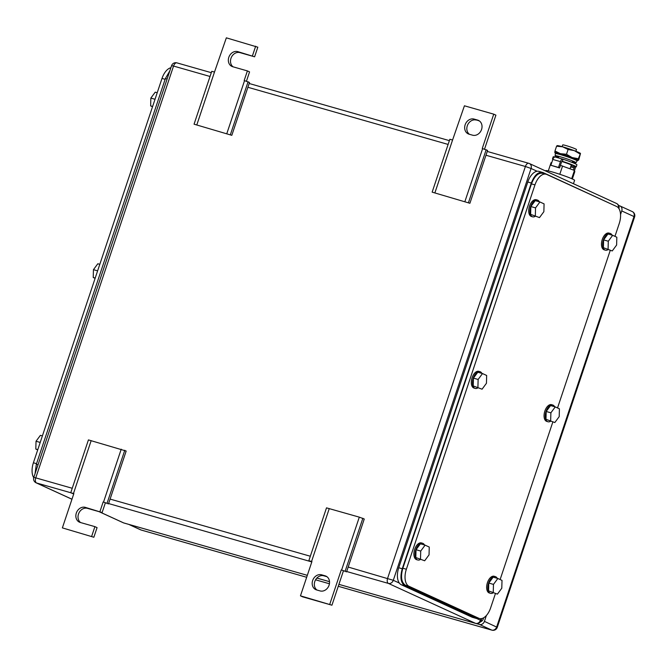 <?xml version="1.0" encoding="UTF-8"?>
<svg xmlns="http://www.w3.org/2000/svg" width="668" height="668" viewBox="0 0 668 668"><rect width="100%" height="100%" fill="white"/><g stroke="black" fill="none" stroke-linecap="round" stroke-linejoin="round"><path stroke-width="1" d="M343.419 570.889L331.938 605.2L302.621 596.833L300.458 595.839L311.939 561.529L308.825 560.711L326.51 507.855L359.309 517.149L364.26 519.003L346.575 571.85L341.264 569.896L346.575 571.85M362.866 518.234L345.189 571.09M359.309 517.149L341.624 569.996M108.608 503.547L311.806 561.922M329.257 508.573L311.572 561.421M331.938 605.2L300.458 595.839M341.264 569.896L329.775 604.214M320.089 590.921L316.574 589.919A7.983 6.688 -65.4 0 1 315.772 589.619A7.983 6.688 -65.4 0 1 312.824 580.049A7.983 6.688 -65.4 0 1 321.625 574.814L325.149 575.824A7.983 6.688 -65.4 0 1 325.942 576.117A7.983 6.688 -65.4 0 1 328.898 585.686A7.983 6.688 -65.4 0 1 320.089 590.921M326.944 576.709L323.788 575.808A7.983 6.688 -65.4 0 0 315.263 580.4A7.983 6.688 -65.4 0 0 316.933 590.019M469.896 203.281L432.146 192.142L469.896 203.281L487.582 150.434L482.263 148.48L493.744 114.161L495.906 115.155L484.525 149.164M434.893 192.852L452.578 140.004L449.831 139.295L432.146 192.142M493.744 114.161L464.427 105.794L452.578 140.004M464.945 201.435L482.63 148.588M468.51 202.521L486.187 149.674M474.113 119.088L477.628 120.09A7.983 6.688 -65.4 0 1 478.43 120.382A7.983 6.688 -65.4 0 1 481.386 129.959A7.983 6.688 -65.4 0 1 472.577 135.186L469.061 134.184A7.983 6.688 -65.4 0 1 468.26 133.892A7.983 6.688 -65.4 0 1 465.312 124.315A7.983 6.688 -65.4 0 1 474.113 119.088L479.432 120.975M476.276 120.073A7.983 6.688 -65.4 0 0 467.75 124.674A7.983 6.688 -65.4 0 0 469.42 134.285M62.374 527.887L93.854 537.247L62.374 527.887L73.856 493.568L70.741 492.75L88.427 439.903L126.177 451.042L108.492 503.889L103.173 501.935L108.492 503.889M124.782 450.274L107.097 503.129M121.225 449.188L103.54 502.044M70.741 492.75L73.722 493.961M91.174 440.613L73.488 493.46M93.854 537.247L97.069 527.636L94.906 526.643L91.691 536.254M105.335 502.929L102.12 512.531L85.304 507.363A7.983 6.688 -65.4 0 0 76.494 512.59A7.983 6.688 -65.4 0 0 79.45 522.167A7.983 6.688 -65.4 0 0 80.243 522.46L94.906 526.643M102.12 512.531L87.458 508.348A7.983 6.688 -65.4 0 0 78.941 512.949A7.983 6.688 -65.4 0 0 80.603 522.56M103.173 501.935L99.958 511.546M231.813 135.32L194.062 124.181L231.813 135.32L249.498 82.473L244.179 80.519L247.394 70.908L249.556 71.902L246.442 81.204M196.809 124.899L214.495 72.044L211.748 71.334L194.062 124.181M233.09 66.825A7.983 6.688 -65.4 0 1 231.42 57.214A7.983 6.688 -65.4 0 1 239.946 52.622L254.608 56.805L257.823 47.194L226.343 37.834L214.495 72.044M226.861 133.475L244.546 80.628M230.418 134.56L248.104 81.713M254.608 56.805L237.783 51.628A7.983 6.688 -65.4 0 0 228.982 56.855A7.983 6.688 -65.4 0 0 231.938 66.433A7.983 6.688 -65.4 0 0 232.731 66.725L247.394 70.908M255.66 46.201L252.446 55.811M620.555 214.503L621.741 210.938A4.35 3.649 114.6 0 0 620.038 205.978A4.35 3.649 114.6 0 0 619.603 205.819L618.643 205.544M476.134 623.52L479.515 624.488A4.35 3.649 114.6 0 0 484.417 621.374L486.371 615.52M483.69 617.766L483.348 618.81A4.35 3.649 114.6 0 1 480.401 621.875M542.633 173.229L546.148 174.231A14.512 7.857 105.9 0 1 546.758 174.457L616.631 206.487A14.512 7.857 105.9 0 1 619.244 223.513L614.944 236.363M610.251 250.383L557.529 407.948M552.837 421.976L500.123 579.532M495.431 593.56L490.638 607.863A14.512 7.857 105.9 0 1 479.457 618.518A14.512 7.857 105.9 0 1 478.847 618.292L408.975 586.262A14.512 7.857 105.9 0 1 406.361 569.236L534.968 184.886A14.512 7.857 105.9 0 1 546.148 174.231M406.361 569.236L402.846 568.234C400.483 576.768 401.351 582.438 405.451 585.26L475.324 617.29L479.457 618.518M402.846 568.234L531.444 183.875L534.968 184.886M543.243 173.455C538.592 172.261 534.667 175.734 531.444 183.875M482.071 389.194L486.446 383.282L486.663 375.466L482.505 373.554L477.812 372.218L473.437 378.13L473.22 385.945L482.071 389.194L473.22 385.945M477.912 387.281L478.129 379.466L482.505 373.554M478.129 379.466L473.437 378.13M477.754 387.958A8.709 4.718 -74.1 0 1 475.207 388.409A8.709 4.718 -74.1 0 1 474.839 388.275A8.709 4.718 -74.1 0 1 473.169 378.397A8.709 4.718 -74.1 0 1 479.991 371.667A8.709 4.718 -74.1 0 1 480.359 371.8A8.709 4.718 -74.1 0 1 481.912 373.387M475.207 388.409L474.038 388.075A8.709 4.718 -74.1 0 1 473.67 387.941A8.709 4.718 -74.1 0 1 471.992 378.063A8.709 4.718 -74.1 0 1 478.814 371.333L479.991 371.667M424.664 560.778L429.04 554.866L429.257 547.05L425.099 545.146L420.406 543.802L416.03 549.714L415.813 557.529L424.664 560.778L415.813 557.529M420.506 558.874L420.723 551.058L425.099 545.146M420.723 551.058L416.03 549.714M420.339 559.542A8.709 4.718 -74.1 0 1 417.801 559.993A8.709 4.718 -74.1 0 1 417.433 559.859A8.709 4.718 -74.1 0 1 415.755 549.981A8.709 4.718 -74.1 0 1 422.577 543.251A8.709 4.718 -74.1 0 1 422.944 543.385A8.709 4.718 -74.1 0 1 424.497 544.971M417.801 559.993L416.623 559.659A8.709 4.718 -74.1 0 1 416.256 559.525A8.709 4.718 -74.1 0 1 414.586 549.647A8.709 4.718 -74.1 0 1 421.408 542.917L422.577 543.251M497.418 594.128L501.793 588.216L502.01 580.4L497.852 578.488L493.159 577.152L488.784 583.064L488.567 590.879L497.418 594.128L488.567 590.879M493.251 592.215L493.468 584.4L497.852 578.488M493.468 584.4L488.784 583.064M493.093 592.892A8.709 4.718 -74.1 0 1 490.554 593.343A8.709 4.718 -74.1 0 1 490.187 593.209A8.709 4.718 -74.1 0 1 488.508 583.331A8.709 4.718 -74.1 0 1 495.33 576.601A8.709 4.718 -74.1 0 1 495.698 576.735A8.709 4.718 -74.1 0 1 497.251 578.321M490.554 593.343L489.377 593.009A8.709 4.718 -74.1 0 1 489.009 592.867A8.709 4.718 -74.1 0 1 487.331 582.997A8.709 4.718 -74.1 0 1 494.153 576.259L495.33 576.601M554.824 422.535L559.2 416.632L559.417 408.808L555.258 406.904L550.566 405.568L546.19 411.48L545.973 419.295L554.824 422.535L545.973 419.295M550.666 420.631L550.883 412.816L555.258 406.904M550.883 412.816L546.19 411.48M550.507 421.308A8.709 4.718 -74.1 0 1 547.96 421.759A8.709 4.718 -74.1 0 1 547.593 421.617A8.709 4.718 -74.1 0 1 545.923 411.747A8.709 4.718 -74.1 0 1 552.745 405.008A8.709 4.718 -74.1 0 1 553.104 405.15A8.709 4.718 -74.1 0 1 554.665 406.737M547.96 421.759L546.791 421.416A8.709 4.718 -74.1 0 1 546.424 421.283A8.709 4.718 -74.1 0 1 544.746 411.413A8.709 4.718 -74.1 0 1 551.568 404.674L552.745 405.008M612.239 250.951L616.614 245.039L616.831 237.224L612.673 235.32L607.98 233.984L603.605 239.887L603.388 247.711L612.239 250.951L603.388 247.711M608.08 249.047L608.298 241.231L612.673 235.32M608.298 241.231L603.605 239.887M607.922 249.723A8.709 4.718 -74.1 0 1 605.375 250.166A8.709 4.718 -74.1 0 1 605.008 250.032A8.709 4.718 -74.1 0 1 603.329 240.154A8.709 4.718 -74.1 0 1 610.151 233.424A8.709 4.718 -74.1 0 1 610.519 233.558A8.709 4.718 -74.1 0 1 612.08 235.153M605.375 250.166L604.198 249.832A8.709 4.718 -74.1 0 1 603.839 249.698A8.709 4.718 -74.1 0 1 602.16 239.82A8.709 4.718 -74.1 0 1 608.982 233.09L610.151 233.424M539.485 217.601L543.861 211.698L544.078 203.882L539.919 201.97L535.227 200.634L530.851 206.546L530.634 214.361L539.485 217.601L530.634 214.361M535.327 215.697L535.544 207.882L539.919 201.97M535.544 207.882L530.851 206.546M535.168 216.374A8.709 4.718 -74.1 0 1 532.621 216.824A8.709 4.718 -74.1 0 1 532.254 216.683A8.709 4.718 -74.1 0 1 530.576 206.813A8.709 4.718 -74.1 0 1 537.398 200.074A8.709 4.718 -74.1 0 1 537.765 200.216A8.709 4.718 -74.1 0 1 539.327 201.803M532.621 216.824L531.452 216.482A8.709 4.718 -74.1 0 1 531.085 216.349A8.709 4.718 -74.1 0 1 529.407 206.479A8.709 4.718 -74.1 0 1 536.229 199.74L537.398 200.074M614.744 205.619L543.109 172.603L538.984 171.375A14.512 7.857 105.9 0 0 527.795 182.022L398.738 567.75A14.512 7.857 105.9 0 0 401.343 584.776L471.934 617.132A14.512 7.857 105.9 0 0 472.552 617.357L476.067 618.368L478.731 618.309M543.109 172.603C538.466 171.409 534.534 174.882 531.319 183.024L402.253 568.752C399.89 577.286 400.758 582.964 404.866 585.778L476.067 618.368M33.726 477.695A14.512 7.857 -74.1 0 1 33.4 462.774L162.007 78.423A14.512 7.857 -74.1 0 1 170.891 67.735M99.799 264.319L97.82 263.751L93.445 269.663L93.228 277.479L95.106 278.339M93.445 269.663L97.62 270.857M93.228 277.479L95.207 278.047M157.214 92.735L155.226 92.167L150.851 98.079L150.634 105.895L152.521 106.755M150.851 98.079L155.026 99.265M150.634 105.895L152.621 106.462M42.393 435.903L40.406 435.336L36.03 441.247L35.813 449.063L37.7 449.931M36.03 441.247L40.205 442.441M35.813 449.063L37.8 449.631M35.045 473.729L36.331 464.302L165.388 78.573L169.922 70.641M575.899 151.26L576.476 149.532A7.256 0.501 -161.5 0 0 575.465 148.906A7.256 0.501 -161.5 0 0 567.808 146.117A7.256 0.501 -161.5 0 0 562.715 144.931L562.139 146.659M548.303 170.924L551.058 162.683L551.676 162.858M560.435 165.363L574.447 170.423L574.814 171.584L572.342 178.974M559.792 174.281L562.573 165.973M571.683 178.682L574.447 170.423M573.453 183.725L574.589 180.343A15.239 1.06 -161.5 0 0 572.451 179.024A15.239 1.06 -161.5 0 0 556.369 173.179A15.239 1.06 -161.5 0 0 545.689 170.674L545.597 170.958M574.488 170.54L575.206 168.394A3.282 1.779 -74.1 0 0 575.499 166.9M576.234 166.85A12.517 0.868 -161.5 0 0 574.48 165.764A12.517 0.868 -161.5 0 0 562.423 161.33A1.102 0.601 -74.1 0 0 562.372 161.314A1.102 0.601 -74.1 0 0 561.521 162.124L559.575 167.944L558.498 167.443L560.444 161.623A3.282 1.779 -74.1 0 1 562.974 159.218A3.282 1.779 -74.1 0 1 563.107 159.268A12.517 0.868 -161.5 0 1 575.165 163.71A12.517 0.868 -161.5 0 1 576.918 164.787L576.234 166.85A12.517 0.868 -161.5 0 1 573.929 166.608A1.102 0.601 -74.1 0 1 574.129 167.902L570.664 166.908M573.411 170.031L574.129 167.902M553.062 158.834A12.517 0.868 -161.5 0 0 552.494 158.909A12.517 0.868 -161.5 0 0 552.879 159.285M571.19 165.347A7.69 0.534 -161.5 0 0 571.658 165.322A7.69 0.534 -161.5 0 0 570.581 164.654A7.69 0.534 -161.5 0 0 561.863 161.522M563.107 159.268L562.322 161.305M555.083 157.005A12.517 0.868 -161.5 0 0 553.188 156.846L552.494 158.909M558.498 167.443L550.875 165.272L552.82 159.452A3.282 1.779 -74.1 0 1 555.35 157.038A3.282 1.779 -74.1 0 1 555.484 157.097L562.823 159.193M550.875 165.272L559.575 167.944M576.108 160.195A12.333 0.852 -161.5 0 0 578.079 160.462A12.333 0.852 -161.5 0 0 578.196 160.345A12.333 0.852 -161.5 0 0 572.075 157.539A12.333 0.852 -161.5 0 0 571.833 157.448A12.333 0.852 -161.5 0 0 560.377 153.673A12.333 0.852 -161.5 0 0 554.807 152.613A12.333 0.852 -161.5 0 0 554.857 152.696A12.333 0.852 -161.5 0 0 556.603 153.665M578.73 159.886L580.492 153.481L579.966 153.949L574.371 150.676A12.333 0.852 18.5 0 1 580.442 153.406A12.333 0.852 18.5 0 1 580.459 153.423L580.442 153.406M580.492 153.481L578.363 158.725L572.075 157.539L566.489 154.275L560.377 153.673L554.974 150.993L554.807 152.613L555.342 152.154L554.807 152.613M568.084 149.498L562.673 146.81A12.333 0.852 18.5 0 1 574.129 150.584L568.084 149.498L566.489 154.275M557.02 145.674L557.221 145.632A12.333 0.852 18.5 0 1 562.673 146.81L556.569 146.208L557.104 145.749M556.569 146.208L554.974 150.993M578.196 160.345L578.363 158.725M572.284 162.073A11.03 0.768 -161.5 0 0 576.041 162.733A11.03 0.768 -161.5 0 0 575.532 162.282A11.03 0.768 -161.5 0 0 565.053 158.241A11.03 0.768 -161.5 0 0 555.801 155.686A11.03 0.768 -161.5 0 0 555.116 155.736A11.03 0.768 -161.5 0 0 558.523 157.473M555.116 155.736L555.367 153.648A11.465 0.793 18.5 0 1 556.077 153.598A11.465 0.793 18.5 0 1 565.687 156.254A11.465 0.793 18.5 0 1 576.567 160.454A11.465 0.793 18.5 0 1 577.102 160.921L576.041 162.733M576.567 160.454L573.779 158.867A8.116 0.559 -161.5 0 0 566.063 155.894A8.116 0.559 -161.5 0 0 559.258 154.007L556.077 153.598M323.788 575.808L321.625 574.814M326.694 576.526L325.149 575.824M479.173 120.799L477.628 120.09M87.458 508.348L85.304 507.363M239.946 52.622L237.783 51.628M348.187 567.048L393.293 580.292L531.077 168.486L525.399 166.491A4.35 2.355 -74.1 0 1 528.755 163.301A4.35 2.355 -74.1 0 1 528.939 163.368A4.35 3.649 114.6 0 1 529.373 163.526A4.35 3.649 114.6 0 1 531.077 168.486L537.114 171.25M487.248 151.444L528.755 163.301A4.35 4.35 0 0 1 529.373 163.526L616.531 203.473A4.35 3.649 114.6 0 1 618.393 207.873M210.028 76.469L173.546 66.057A4.35 2.355 -74.1 0 1 176.903 62.867A4.35 2.355 -74.1 0 1 177.087 62.934M399.322 583.055L393.293 580.292A4.35 3.649 114.6 0 1 388.392 583.406A4.35 2.355 105.9 0 1 387.615 578.296L525.399 166.491L485.978 155.235M448.111 144.43L247.886 87.283M476.601 618.485L480.451 620.246A4.35 3.649 114.6 0 1 475.558 623.361A4.35 2.355 105.9 0 0 475.741 623.428A4.35 4.35 0 0 0 481.06 620.622L480.451 620.246L480.977 618.668M211.297 72.678L176.903 62.867A4.35 4.35 0 0 0 171.584 65.664L173.546 66.057L35.763 477.862L72.236 488.275M110.103 499.088L310.328 556.235M346.692 571.507L388.392 583.406L475.558 623.361L338.918 584.358L475.741 623.428M70.75 492.733L36.548 482.972A4.35 2.355 -74.1 0 1 35.763 477.862L33.792 477.478A4.35 4.35 0 0 0 36.105 482.814L71.952 499.246M36.105 482.814A4.35 3.649 114.6 0 0 36.548 482.972L71.969 499.213M99.248 511.713L123.705 522.927L307.322 575.34L123.889 522.994A4.35 2.355 -74.1 0 1 123.705 522.927A4.35 3.649 114.6 0 1 123.271 522.76A4.35 4.35 0 0 0 123.889 522.994A4.35 2.355 -74.1 0 0 124.081 523.036M316.866 578.062L329.524 581.678M491.949 630.166A4.35 4.35 0 0 0 497.268 627.361L634.6 216.925L633.99 216.549L496.658 626.985A4.35 3.649 114.6 0 1 491.765 630.099L338.267 586.287L491.949 630.166A4.35 2.355 -74.1 0 1 491.765 630.099L479.515 624.488M497.268 627.361L484.417 621.374M329.433 583.765L315.58 579.807L329.424 583.774M141.457 530.108A4.35 2.355 -74.1 0 1 141.274 530.066L306.67 577.277L141.09 530A4.35 3.649 114.6 0 1 140.647 529.841A4.35 4.35 0 0 0 141.274 530.066A4.35 2.355 -74.1 0 1 141.09 530L128.957 524.438M621.741 210.938L633.99 216.549A4.35 3.649 114.6 0 0 632.287 211.589L620.038 205.978M481.11 620.48L482.146 620.772M475.324 617.29L478.847 618.292M405.451 585.26L408.975 586.262M527.795 182.022L531.319 183.024M398.738 567.75L402.253 568.752M401.343 584.776L404.866 585.778M471.934 617.132L475.457 618.142M36.54 463.675L33.4 462.774M162.007 78.423L165.138 79.317M38.034 464.786L36.331 464.302M167.1 79.066L165.388 78.573M573.929 166.608L571.04 165.781M560.444 161.623L552.82 159.452M449.38 140.639L249.156 83.492M618.919 208.591A4.35 4.35 0 0 0 616.531 203.473M481.753 618.56L481.06 620.622M171.584 65.664L33.792 477.478M99.023 511.646L123.271 522.76M316.857 578.07L329.524 581.686M128.732 524.38L140.647 529.841M634.6 216.925A4.35 4.35 0 0 0 632.287 211.589M559.842 153.523L559.659 154.074M558.891 156.379L558.373 157.907M573.603 158.124L573.42 158.683M572.651 160.98L572.159 162.449M571.299 165.013L570.046 168.77M562.974 159.218L555.35 157.038"/></g></svg>
